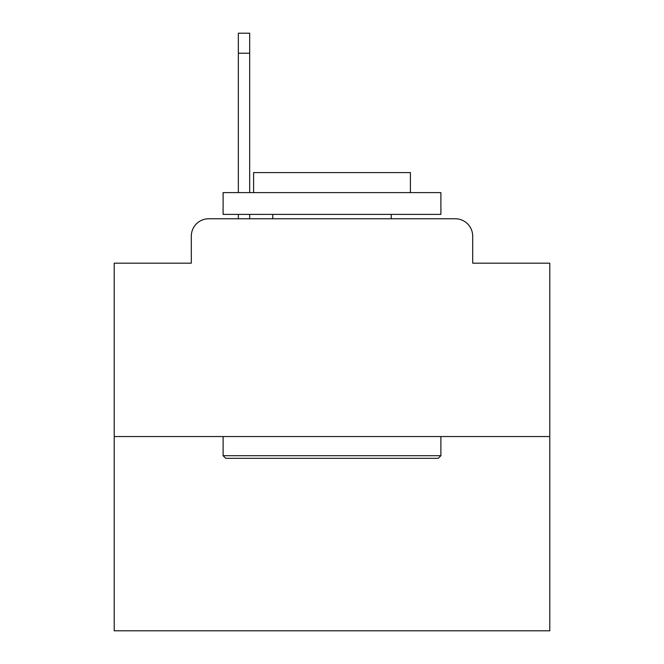 <?xml version="1.0" encoding="UTF-8"?>
<svg xmlns="http://www.w3.org/2000/svg" width="664" height="664" viewBox="0 0 664 664"><rect width="100%" height="100%" fill="white"/><g stroke="black" fill="none" stroke-linecap="round" stroke-linejoin="round"><path stroke-width="1" d="M191.315 236.177L191.315 263.176L191.315 236.177A17.422 17.422 0 0 1 208.737 218.755L238.351 218.755L238.351 214.397M549.784 436.538L114.216 436.538L114.216 630.8L549.784 630.8L549.784 263.176L472.685 263.176L472.685 236.177A17.422 17.422 0 0 0 455.263 218.755L208.737 218.755M114.216 436.538L114.216 263.176L191.315 263.176M249.681 214.397L249.681 218.755L264.048 218.755M399.952 218.755L455.263 218.755M472.685 263.176L472.685 236.177M438.281 458.318L225.718 458.318L223.104 455.703L440.896 455.703L438.281 458.318M223.104 192.618L440.896 192.618L440.896 214.397L223.104 214.397L223.104 192.618M410.402 192.618L410.402 172.582L253.598 172.582L253.598 192.618M223.104 436.538L223.104 455.703M440.896 436.538L440.896 455.703M272.763 214.397L272.763 218.755M391.237 214.397L391.237 218.755M249.681 33.2L249.681 53.236L238.351 53.236L238.351 33.2L249.681 33.2M238.351 192.618L238.351 53.236M249.681 192.618L249.681 53.236"/></g></svg>
